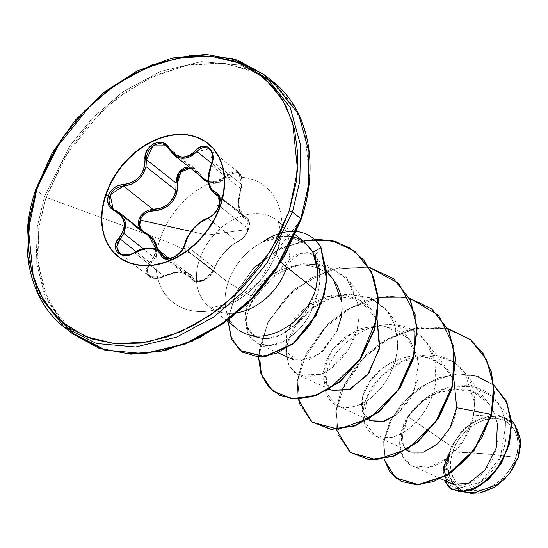 <?xml version="1.0" encoding="UTF-8"?>
<svg xmlns="http://www.w3.org/2000/svg" width="548" height="548" viewBox="0 0 548 548"><rect width="100%" height="100%" fill="white"/><g stroke="black" fill="none" stroke-linecap="round" stroke-linejoin="round"><path stroke-width="0.41" stroke-dasharray="2.74 2.06" d="M208.528 148.487L212.213 153.666L212.788 157.365L212.466 161.365L211.323 165.297L240.819 188.676L238.729 198.431L238.942 207.617L239.901 211.37L241.367 214.282L243.285 216.282L247.121 218.131L217.693 194.807L219.604 204.014L219.118 205.76L217.378 209.637L214.672 213.432L211.405 216.439L208.021 218.255L237.517 241.641L230.859 245.86L223.995 252.553L218.104 260.382L214.426 267.951L184.929 244.566L183.696 247.785L213.11 271.102L214.426 267.951L184.929 244.566L188.115 236.531L193.739 228.598L197.157 225.091L204.438 219.803L208.021 218.255L237.517 241.641L240.682 239.839L243.798 236.921L246.484 233.153L248.381 228.961L249.203 225.29L249.073 221.598L247.799 218.803L218.83 196.143L245.6 217.364A1.226 1.041 -75.3 0 1 245.97 218.851L247.84 220.043L248.963 222.372L249.155 225.612L248.34 229.393L246.607 233.249L244.182 236.722L241.38 239.428L231.434 245.566L224.166 252.614L217.967 260.903L212.645 272.164L210.233 275.397L207.082 278.281L203.534 280.439L200.006 281.604L196.938 281.638L194.691 280.597L192.245 276.048L190.101 273.993L187.08 272.589L183.224 271.856L178.737 271.856L173.867 272.589L168.873 274.021L160.016 277.603L155.968 278.103L152.296 277.494L149.44 275.781L147.761 273.171L147.446 269.986L148.515 266.636L153.858 259.718L156.016 255.58L157.208 249.402L150.796 263.499A1.226 0.411 44.1 0 1 149.679 262.362L153.714 257.067L143.329 248.833L153.714 257.067L155.913 248.867M217.844 194.93L219.68 198.054M219.967 201.643L219.604 204.007M219.604 204.014L219.118 205.76L248.381 228.961L219.118 205.76C216.652 212.076 212.953 216.241 208.021 218.255A1.226 0.829 71.5 0 0 207.493 218.2M226.399 174.963L211.706 163.318L226.399 174.963L238.462 172.161L241.88 184.69L242.134 180.635L241.504 176.888L240.01 173.798L238.469 172.161L235.017 170.716L232.01 171.003L229.05 172.469L226.399 174.963A1.226 0.514 -141.7 0 1 227.68 175.915L230.372 173.38L233.393 172.065L236.414 172.154L239.044 173.682L240.956 176.463L241.921 180.169L241.887 184.334L238.654 198.76L238.873 208.418L239.88 212.384L241.435 215.487L243.49 217.652L245.97 218.851C238.229 214.939 236.544 204.815 240.908 188.498C246.004 176.442 234.852 165.859 227.68 175.915A1.226 0.514 38.3 0 0 226.399 174.963L223.385 178.21L219.954 180.614L216.2 182.011L212.24 182.265L208.267 181.32L218.104 181.457L226.399 174.963M196.903 151.577L209.199 148.96L212.466 161.365L241.88 184.69L212.466 161.365L211.323 165.297L240.819 188.676L241.88 184.69L240.819 188.676L238.654 205.233L243.285 216.282M166.873 258.635L191.937 278.5L193.095 280.494L195.17 281.72L197.986 282.021L201.294 281.329L204.774 279.699L208.096 277.274L210.953 274.308L213.11 271.102L183.696 247.785L174.154 257.238L164.099 257.539L162.441 255.121L191.937 278.5L190.827 276.069L188.848 274.137L186.019 272.801L182.374 272.109L173.469 272.801L164.085 276.096L148.83 276.363L146.076 269.897L149.679 262.362L136.082 251.58L149.679 262.362L147.234 265.842L146.104 269.554L146.467 273.055L148.83 276.363L151.412 277.761L155.385 278.398L159.763 277.802L164.085 276.096L134.589 252.717L130.335 254.498L126.019 255.142M191.053 231.42L207.24 235.037L248.34 229.393L207.24 235.037L191.053 231.42M122.547 259.69A72.233 53.601 -51.6 0 0 220.871 205.233A72.233 53.601 128.4 0 1 118.375 256.765M452.689 451.929L483 453.648L515.853 457.381C523.299 439.208 511.99 418.33 496.241 418.672C481.596 415.706 457.416 433.523 452.689 451.929A39.689 29.455 -51.6 0 0 472.301 490.638A39.689 29.455 -51.6 0 0 515.853 457.381A326.149 96.311 -161.6 0 0 483 453.648A326.149 96.311 -161.6 0 0 452.689 451.929L455.635 444.962L459.676 438.373L464.663 432.399L470.403 427.289L476.678 423.227L483.247 420.371L489.85 418.836L496.241 418.672L502.174 419.898L507.414 422.46L511.77 426.255L515.065 431.139L517.182 436.934L518.031 443.407L517.579 450.312L515.853 457.381L512.907 464.348L508.866 470.944L503.879 476.911L498.139 482.028L491.864 486.09L485.295 488.939L478.692 490.481L472.301 490.638L466.369 489.419L461.128 486.857L456.772 483.062L453.477 478.171L451.36 472.383L450.511 465.91L450.963 459.005L452.689 451.929M514.88 424.81L500.934 415.884L482.473 417.213L464.334 428.42L451.429 446.517L407.883 416.59C392.382 440.798 400.026 467.314 420.604 467.937C440.674 469.937 467.999 445.757 473.404 415.864L491.645 414.672L473.404 415.864C480.459 382.723 458.155 354.261 429.057 355.145C402.903 354.508 376.373 374.88 367.544 395.772C353.186 427.92 376.538 445.709 397.725 435.228C419.617 426.262 434.571 399.314 435.831 379.312C439.352 350.117 419.446 324.793 391.745 324.69C364.351 323.162 334.513 346.425 327.149 370.236C318.463 394.19 333.342 412.877 354.741 406.328C370.16 403.191 397.108 378.983 397.684 342.774L394.793 324.622L385.895 309.038L371.352 298.283L352.487 294.194L331.595 297.763L311.661 308.743L295.941 325.416L287.31 344.671L286.604 348.644L287.31 344.671C291.879 321.381 319.621 295.79 347.555 294.345L370.058 297.722L387.696 311.237L395.129 325.642L397.684 342.774C398.478 369.599 377.428 400.609 354.741 406.328L336.924 405.602L325.793 392.169L327.149 370.236C334.513 346.425 364.358 323.162 391.745 324.69L412.199 329.937L426.139 341.712L434.879 361.091L435.831 379.312C435.989 393.991 420.241 431.961 388.847 437.715L375.366 436.078L363.756 420.672L367.544 395.772L381.353 376.051L402.849 361.002L435.865 355.666L453.045 361.783L464.581 372.188L474.554 402.65L473.404 415.864L463.985 439.708L447.935 457.964L429.159 467.204L412.418 465.889L403.766 458.45L399.752 446.599L407.883 416.59L451.429 446.517L449.908 451.545L451.429 446.517L461.464 431.331L476.061 419.967L499.084 415.514L514.736 424.59M518.107 457.58A42.525 31.558 -51.6 0 0 497.098 416.103A42.525 31.558 -51.6 0 0 450.435 451.737A42.525 31.558 -51.6 0 0 471.444 493.214A42.525 31.558 -51.6 0 0 518.107 457.58L519.963 449.997L520.442 442.599L519.531 435.667L517.264 429.461L513.736 424.221L509.071 420.158L503.448 417.412L497.098 416.103L490.248 416.275L483.172 417.919L476.137 420.98L469.41 425.33L463.259 430.81L457.916 437.208L453.586 444.27L450.435 451.737L448.579 459.313L448.1 466.711L449.011 473.65L451.278 479.856L454.806 485.09L459.471 489.159L465.088 491.899L471.444 493.214L478.294 493.042L485.37 491.392L492.405 488.337L499.132 483.98L505.283 478.507L510.626 472.109L514.956 465.04L518.107 457.58M264.355 74.816L232.188 58.506L192.985 55.019L152.043 64.849L114.655 85.132L84.166 111.326L61.52 139.213L36.189 189.951L44.539 196.574L36.189 189.951L28.845 220.851L28.037 256.793L38.449 294.536L64.274 327.197M272.712 81.44L240.538 65.13L201.335 61.643L160.393 71.473L123.005 91.756L92.516 117.95L69.877 145.837L44.539 196.574L69.877 145.837L92.516 117.95L123.005 91.756L160.393 71.473L201.335 61.643L240.538 65.13L272.712 81.44M257.916 72.98L224.248 63.239L186.361 65.301L148.857 78.33L115.642 99.291L88.858 124.375L68.897 150.337L46.018 197.342L64.657 157.091L100.537 112.34L126.129 91.612L156.214 74.932L189.039 64.774L221.926 63.013L251.84 70.192L276.267 85.289L293.886 106.086L304.64 129.951L309.579 178.223L301.14 219.358L308.469 188.485L309.23 152.577L298.722 114.888L272.746 82.385M127.259 353.844L97.914 347.542L73.555 333.636L48.108 301.119L37.88 263.65L38.723 228.002L46.018 197.342A2.445 0.719 18.4 0 1 44.539 196.574A2.445 0.719 -161.6 0 0 46.018 197.342L101.572 217.741L46.018 197.342L39.251 224.57L37.312 255.971L43.456 289.632L61.027 321.354M277.815 249.367A74.028 54.93 -51.6 0 0 241.236 177.175A74.028 54.93 -51.6 0 0 160.009 239.202L101.572 217.741L160.009 239.202A74.028 54.93 -51.6 0 0 196.588 311.394A74.028 54.93 -51.6 0 0 277.815 249.367A74.028 54.93 -51.6 0 0 241.236 177.175A74.028 54.93 -51.6 0 0 160.009 239.202A65.233 19.262 18.4 0 1 199.438 259.725A65.233 19.262 -161.6 0 0 160.009 239.202A74.028 54.93 -51.6 0 0 196.588 311.394A74.028 54.93 -51.6 0 0 277.815 249.367L301.14 219.358L277.815 249.367M276.836 251.19A65.233 19.262 -161.6 0 0 281.069 261.965A65.233 19.262 18.4 0 1 276.836 251.19M237.216 312.792A54.923 40.758 128.4 0 1 212.083 308.668A54.923 40.758 128.4 0 1 199.438 259.725A54.923 40.758 128.4 0 1 274.199 218.323A54.923 40.758 128.4 0 1 286.837 267.266A54.923 40.758 128.4 0 0 274.199 218.323A54.923 40.758 128.4 0 0 199.438 259.725L228.078 282.426A54.923 40.758 128.4 0 1 263.047 241.784A54.923 40.758 -51.6 0 0 228.078 282.426L251.107 295.989L228.078 282.426L199.438 259.725A54.923 40.758 128.4 0 0 212.083 308.668A54.923 40.758 128.4 0 0 237.216 312.792M310.1 247.847L306.346 244.442L293.755 238.469L278.72 237.674L293.755 238.469L306.346 244.442L310.106 247.86L315.107 254.923L318.176 263.006L319.594 272.164L319.374 264.595L317.08 258.54C315.271 255.313 311.976 253.32 307.188 252.566L300.359 253.265C299.283 253.361 296.811 254.484 292.94 256.628L285.57 262.574L278.864 270.911L262.732 281.556L251.107 295.989L245.374 312.141L246.703 326.218L254.334 335.616L260.033 337.993M312.675 237.887A53.355 39.586 -51.6 0 0 262.869 242.154L277.946 237.77M266.677 338.65L281.213 334.718L295.673 324.252M302.092 316.97L307.64 308.627L315.511 290.008C308.839 316.278 285.371 338.637 266.602 338.65C247.511 339.89 238.113 318.176 251.107 295.989C257.423 285.118 266.677 276.761 278.864 270.911L300.051 253.409L309.915 253.101L316.785 258.259L319.594 272.164C320.696 285.624 317.648 299.276 310.435 313.12C309.928 313.175 303.571 330.266 283.015 341.541L269.63 345.528L257.998 343.733L248.162 333.602L246.422 316.997L249.847 305.113L265.458 282.96L281.384 271.274L302.989 263.746L327.54 265.369L349.021 280.46L358.913 306.359L359.063 316.943L357.399 327.663C357.186 330.848 354.481 337.589 349.275 347.884L330.834 368.626L320.744 374.318L298.482 375.127L289.262 366.454L286.296 352.364L288.255 364.31L295.071 373.154L306.332 377.01L320.744 374.318C331.896 369.633 341.404 360.817 349.275 347.884L357.399 327.663L359.063 316.943L358.913 306.359L346.24 277.172L322.087 263.965L296.146 265.246L274.76 275.363L251.806 300.968L246.422 316.997C242.517 339.774 261.608 352.844 283.015 341.541C303.832 330.074 310.024 312.894 310.435 313.12L318.724 289.659L319.594 272.164L315.107 254.923L321.197 248.059L315.107 254.923L310.106 247.86M250.018 335.164A54.923 40.758 128.4 0 1 228.078 282.426A54.923 40.758 -51.6 0 0 240.723 331.369M304.578 242.113L292.084 236.318L277.815 236.277L270.335 238.311L262.889 241.654L270.335 238.311L277.815 236.277L292.084 236.318L294.351 236.88M463.738 491.864L451.531 481.685L447.62 469.951L448.874 454.402C438.092 474.705 448.62 492.707 466.458 488.611C484.096 485.61 504.002 461.854 506.057 436.715C507.195 408.829 495.385 391.895 470.636 385.915C444.866 383.949 423.947 394.176 407.883 416.59L425.44 398.293L448.517 387.155L472.54 386.278L492.556 396.574L501.489 408.794L505.9 424.077L500.461 457.251L480.356 482.315L457.08 488.535L445.223 476.575L448.874 454.402L443.257 473.876L449.696 488.056L443.257 473.876L448.394 454.943L449.744 451.922L443.51 466.773L444.168 480.274L443.51 466.773L449.846 451.792L444.64 472.068L453.114 484.302M488.35 403.225L474.006 392.532L455.909 389.087L436.825 393.074L419.912 403.294L407.801 417.418L402.136 432.297L403.301 444.791L410.801 452.073M370.373 420.72L362.454 411.486L362.481 396.492L370.928 379.723L386.395 365.406L406.013 357.091L426.118 356.899L443.065 365.167L453.751 379.853M453.436 379.127L448.62 371.003L434.941 359.906C416.233 352.542 398.047 355.864 380.374 369.859C378.463 371.085 355.899 390.512 363.029 412.987L370.578 420.809M332.074 390.306L329.732 388.964L322.991 372.777L332.081 349.788L354.878 331.026L383.49 325.731L407.575 337.486L418.693 362.68L413.877 392.073L396.848 414.637L409.925 399.698L417.795 379.757L418.11 358.673L410.178 340.534L396.82 329.588L379.538 325.457L360.947 328.499L343.891 337.821L330.937 351.384L323.943 366.406L323.676 379.853L329.732 388.964L332.136 390.334M310.079 304.092L296.167 316.141L287.179 330.739L304.133 308.38L331.417 295.694L359.111 299.475L377.12 319.505L371.736 310.052L359.974 299.941L344.493 295.194L327.101 296.619L310.1 304.078M287.179 330.739L285.35 349.795L293.694 359.858L308.784 359.906L322.416 351.638L336.753 331.684L319.553 354.008L299.215 361.242L286.008 351.7L287.179 330.739M333.506 279.857L331.204 277.137C316.744 263.622 299.297 261.554 278.864 270.911C299.345 261.56 316.792 263.629 331.204 277.137M448.874 454.402L449.292 476.945L462.313 491.234L463.814 491.857M449.908 451.545L449.846 451.792C431.66 481.473 461.882 499.392 484.466 470.842C508.578 444.962 500.016 393.169 464.046 389.635C429.009 382.497 393.108 424.262 403.006 444.092C410.151 466.232 452.031 445.846 456.69 407.746M384.052 459.108L383.675 440.9L389.998 421.391L402.287 402.986L419.172 387.881L438.818 377.798L459.142 373.852L478.082 376.394L493.817 385.052L476.993 376.058L458.087 373.894L437.927 378.12L418.521 388.333L401.896 403.438L389.834 421.727L383.648 441.065L384.052 459.108M395.478 477.856L385.258 462.601L383.888 441.859L391.546 419.247L407.034 398.506L428.043 382.929L451.538 374.887L474.246 375.49L493.817 385.039L474.993 375.668L452.251 374.777L428.618 382.627L407.411 398.136L391.724 418.912L383.922 441.633L385.223 462.512L395.478 477.856M68.555 330.382L45.244 297.756L36.168 261.101L37.353 226.44L44.539 196.574L37.353 226.44L36.168 261.101L45.244 297.756L68.555 330.382M35.812 189.341A2.445 0.719 -161.6 0 0 36.189 189.951M447.922 328.574L414.035 328.464L380.264 343.301L356.433 365.194L340.781 391.731L335.76 411.5L336.486 429.653L335.746 411.623L340.685 391.984L366.091 354.741L384.771 340.404L405.691 330.739L427.282 326.649L447.922 328.574M409.479 298.098L388.84 296.173L367.249 300.263L346.329 309.928L327.649 324.265L302.243 361.509L297.304 381.148L298.044 399.177L297.304 381.148L302.243 361.509L327.649 324.265L346.329 309.928L367.249 300.263L388.84 296.173L409.479 298.098M368.914 267.123L330.608 269.226L294.036 289.454L267.979 321.813L258.478 357.125L267.979 321.813L294.036 289.454L330.608 269.226L368.914 267.123M314.155 239.092L281.884 247.484L253.813 267.534L234.934 294.324L228.201 321.738L234.934 294.324L253.813 267.534L281.884 247.484L314.155 239.092M349.912 452.189L338.137 434.811L336.212 410.692L344.795 383.778L362.954 358.433L388.292 338.794L417.336 328.115L446.051 328.314L470.437 339.644L446.017 328.307L417.261 328.129L388.19 338.849L362.845 358.55L344.713 383.943L336.184 410.89L338.198 434.996L350.076 452.319M432.002 309.168L407.609 297.838L378.901 297.639L349.85 308.312L324.512 327.957L306.353 353.302L297.769 380.223L299.694 404.342L311.476 421.72L299.694 404.342L297.769 380.223L306.353 353.302L324.512 327.957L349.85 308.312L378.901 297.639L407.609 297.838L432.002 309.168M393.56 278.692L369.167 267.362L340.459 267.164L311.408 277.836L286.07 297.482L267.91 322.827L259.327 349.74L261.252 373.859L273.027 391.238L261.252 373.859L259.327 349.74L267.91 322.827L286.07 297.482L311.408 277.836L340.459 267.164L369.167 267.362L393.56 278.692M355.357 251.738L331.841 240.764L304.524 240.462L277.247 250.292L253.724 268.198L237.024 291.002L229.078 314.84L230.461 335.849L240.325 350.672L230.461 335.849L229.078 314.84L237.024 291.002L253.724 268.198L277.247 250.292L304.524 240.462L331.841 240.764L355.357 251.738M296.639 231.53A53.355 39.586 -51.6 0 0 262.889 241.654A53.355 39.586 128.4 0 1 296.639 231.53M304.174 241.798L304.544 242.086M278.72 237.674L270.794 239.271L263.047 241.784M262.869 242.154A53.355 39.586 128.4 0 1 312.983 238.127M518.271 457.368L499.207 484M448.394 454.943L449.744 451.922M208.137 143.562A72.233 53.601 128.4 0 1 220.871 205.233A72.233 53.601 -51.6 0 0 204.24 140.863M190.403 168.078L192.403 168.524L195.67 170.387L198.177 173.367A1.226 0.445 149.4 0 0 198.609 172.641A1.226 0.445 149.4 0 0 198.513 172.558L201.246 176.285L203.835 178.73L198.513 172.558A1.226 0.445 -30.6 0 1 198.609 172.641A1.226 0.445 -30.6 0 1 198.177 173.367L190.403 168.078M208.398 182.484L212.597 183.47L216.782 183.224L220.776 181.792L224.44 179.299L227.68 175.915L218.823 182.648L208.398 182.484M122.101 254.532L120.67 253.902M154.098 256.334L155.899 249.593L154.769 243.401M149.262 236.346L144.891 233.647A1.226 0.473 115.2 0 0 144.96 233.695A1.226 0.473 115.2 0 0 145.528 233.386A1.226 0.473 -64.8 0 1 144.96 233.695A1.226 0.473 -64.8 0 1 144.891 233.647L142.446 232.153L139.5 228.605L142.446 232.147L144.891 233.647L115.395 210.268L119.464 212.72M121.67 214.802L124.718 219.844M144.891 233.647L113.552 209.213M166.222 145.837L169.017 149.172L198.513 172.558L169.017 149.172L173.634 154.783M195.841 169.325L192.314 167.325L188.293 166.811M211.323 190.444L209.72 187.43M208.37 179.374L208.699 174.737M209.699 169.962L211.323 165.297L208.439 181.354L213.234 192.471M193.095 280.494L191.937 278.5A1.226 1.014 164.8 0 0 193.485 278.651C194.739 286.467 212.117 278.302 214.117 268.965C219.364 256.45 227.509 247.175 238.558 241.127C242.785 239.161 246.045 235.25 248.34 229.393C249.943 223.557 249.155 220.043 245.97 218.851A1.226 1.041 104.7 0 0 245.6 217.364L243.038 216.09L219.358 197.321M169.284 258.601L189.334 274.493L178.593 272.075L164.01 276.103C179.682 269.657 189.505 270.507 193.485 278.651A1.226 1.014 -15.2 0 1 191.937 278.5L188.848 274.137M153.714 257.067L149.679 262.362A1.226 0.411 -135.9 0 0 150.796 263.499C141.5 272.226 152.639 282.83 164.01 276.103L134.589 252.717L138.98 250.525M143.521 248.984L147.953 248.182M155.783 248.854L159.235 250.635M188.772 166.784L195.547 169.085L203.835 178.73M247.121 218.131L248.696 220.173L249.374 222.522C250.292 229.098 246.545 235.476 238.12 241.675C245.189 236.983 245.449 236.428 248.662 228.968C249.641 221.693 249.128 218.083 247.121 218.131L248.381 228.961C245.874 235.345 242.25 239.572 237.517 241.641A1.226 0.884 67.4 0 0 238.127 241.668A1.226 0.884 67.4 0 0 238.558 241.127A1.226 0.884 -112.6 0 1 238.127 241.668A1.226 0.884 -112.6 0 1 237.517 241.641C227.18 247.422 219.481 256.197 214.426 267.951A1.226 0.815 17.3 0 1 214.556 268.547A1.226 0.815 17.3 0 1 214.117 268.965A1.226 0.815 -162.7 0 0 214.556 268.547A1.226 0.815 -162.7 0 0 214.426 267.951L213.11 271.102L203.438 280.432L193.492 280.843L164.099 257.546M208.021 218.255C196.698 223.303 188.998 232.071 184.929 244.566L183.696 247.785M184.779 244.045A1.226 0.754 -166.8 0 0 184.929 244.566M159.358 250.731L148.446 248.141L134.589 252.717L119.567 253.162L148.83 276.363C148.96 277.48 156.577 280.371 164.181 276.37C180.381 269.486 185.943 272.37 189.334 274.493M209.199 148.96L238.469 172.161M118.519 256.882L118.156 256.594M295.29 234.75L277.261 220.454L278.637 222.831L280.001 229.222C280.692 234.647 279.644 241.963 276.85 251.155L258.889 281.96L231.962 302.852L212.754 307.449L209.021 306.531L227.05 320.827M314.758 254.279L317.532 259.307M441.003 478.842L412.493 465.964M489.371 404.493L464.581 372.188M406.472 450.134L375.366 436.078M448.62 371.003L426.139 341.712M368.03 419.658L336.924 405.602M410.178 340.534L387.696 311.237M329.588 389.183L298.482 375.127M371.736 310.052L349.021 280.46M278.439 352.967L257.998 343.733M326.923 271.281L316.374 257.533M496.981 401.437L511.544 420.426M454.066 487.549L462.279 491.261M208.267 143.665L207.911 143.384M113.011 208.815L142.446 232.147L148.186 235.551M166.147 145.782L195.547 169.085M243.038 216.09C241.641 217.351 235.393 203.918 241.141 188.683C242.867 179.943 241.976 174.435 238.462 172.161M238.12 241.675C233.654 243.586 228.9 247.422 223.858 253.19C218.748 259.403 215.652 264.526 214.556 268.547L210.583 275.26C211.48 274.555 205.815 280.405 201.554 281.466C196.78 282.439 194.088 282.234 193.492 280.843"/><path stroke-width="0.82" d="M118.375 256.765A72.233 53.601 128.4 0 1 105.915 195.314L105.559 195.026A72.233 53.601 128.4 0 1 203.877 140.576A72.233 53.601 128.4 0 1 220.508 204.945L223.653 192.074L224.468 179.511L222.926 167.729L219.077 157.187L213.076 148.296L205.151 141.384L195.609 136.726L184.82 134.5L173.182 134.794L161.16 137.589L149.214 142.781L137.795 150.173L127.342 159.482L118.265 170.346L110.908 182.347L105.559 195.026L102.408 207.898L101.592 220.467L103.14 232.249L106.983 242.785L112.984 251.683L120.909 258.594L130.451 263.246L141.247 265.472L152.878 265.184L164.9 262.389L176.853 257.197L188.272 249.799L198.719 240.497L207.795 229.633L215.152 217.631L220.508 204.945A72.233 53.601 128.4 0 1 122.183 259.403A72.233 53.601 128.4 0 1 105.559 195.026L108.292 195.773L107.572 200.39L108.47 204.733L110.86 208.315L117.984 212.843L120.875 215.583L122.951 218.858L124.095 222.563L124.232 226.495L123.362 230.455L121.567 234.311L116.388 241.949L115.327 246.196L115.909 250.046L117.984 253.046L121.279 254.916L125.43 255.505L130.034 254.751L143.062 249.272L147.275 248.511L151.227 248.47L154.68 249.148L157.488 250.511L159.578 252.512L162.598 257.629L165.571 258.999L169.38 258.957L173.524 257.553L177.552 254.991L181.059 251.559L183.717 247.607L188.279 236.065L193.608 228.571L200.239 222.433L210.768 216.844L214.364 213.624L217.323 209.528L219.214 205.342L220.125 200.869L219.789 196.958L218.275 194.061L215.802 192.478A1.226 0.986 107 0 0 216.104 193.985L213.227 192.458L218.83 196.143L216.104 193.985L217.844 194.93M219.68 198.054L219.967 201.643M217.755 194.855L216.104 193.985A1.226 0.986 -73 0 1 215.802 192.478L213.343 191.259L211.316 189.204L209.802 186.368L208.857 182.827L208.836 174.346L212.713 160.42L212.891 155.474L211.768 151.207L209.521 148.076L206.432 146.371L202.829 146.227L199.088 147.665L195.663 150.536A1.226 0.445 42 0 0 196.903 151.577L211.706 163.318L196.903 151.577L199.657 149.138L202.698 147.727L205.753 147.494L208.528 148.487M113.552 209.213L112.045 207.945L109.812 204.609L108.977 200.582L109.634 196.314L111.73 192.3L114.998 189.019L121.245 186.245L123.458 185.991L152.954 209.37L160.859 208.124L167.976 204.281L173.237 198.04L174.894 194.293L175.881 190.307L145.987 166.606L143.062 174.086L137.863 180.258L131.027 184.347L123.458 185.991L152.954 209.37L148.481 210.144L144.343 212.261L141.014 215.508L138.897 219.529L138.254 223.831L139.5 228.605L140.768 215.85L152.954 209.37C165.318 208.843 172.956 202.486 175.881 190.307L176.024 183.087L146.528 159.708L145.987 166.606L175.881 190.307L176.024 183.087L146.528 159.708L146.864 155.159L148.522 150.823L151.33 147.186L154.968 144.672L159.009 143.597L162.968 144.062L166.421 146.001M143.329 248.833L123.814 233.366L120.183 238.976L136.082 251.58L120.183 238.976L123.814 233.366L143.329 248.833M157.208 249.402L157.002 246.86L155.68 242.641L153.241 238.832L149.851 235.613L142.555 230.9L140.411 227.769L139.562 224.016L140.137 220.063L191.053 231.42L140.137 220.063L142.09 216.378L145.165 213.419L148.988 211.514L158.228 210.302L163.194 208.747L167.736 206.192L171.647 202.65L174.661 198.314L176.655 193.437L177.6 188.252L177.71 178.792L179.107 174.757L181.607 171.36L184.929 169.024L190.403 168.078L180.819 172.209L177.538 183.025L176.024 183.087L179.223 171.956L188.772 166.784L184.217 167.88L180.587 170.421L177.833 174.113L175.976 180.792L176.024 183.087L177.538 183.025C177.662 199.787 169.531 209.055 153.125 210.843L152.954 209.37L153.125 210.843C146.864 211.213 142.535 214.289 140.137 220.063C138.658 225.975 140.521 230.331 145.727 233.119A1.226 0.473 -64.8 0 1 145.528 233.386A1.226 0.473 115.2 0 0 145.727 233.119L154.043 239.866L157.208 249.402M217.398 205.459L219.214 205.342C221.104 198.479 219.967 194.191 215.802 192.478C208.096 188.56 206.589 179.532 211.281 165.393L211.281 165.393C218.029 151.501 205.034 139.117 195.663 150.536L192.554 153.447L189.094 155.57L185.436 156.776L181.676 156.981L178.025 156.146L174.648 154.331L171.709 151.645L166.469 144.761L162.605 142.686L158.269 142.295L153.961 143.569L150.138 146.289L147.172 150.152L145.378 154.789L144.85 164.215L143.857 168.736L141.994 172.99L139.288 176.812L135.863 179.977L131.91 182.347L127.609 183.861L118.306 185.498L113.833 188.026L110.34 191.704L108.292 195.773L105.915 195.314A72.233 53.601 -51.6 0 0 110.84 248.826M514.736 424.59L520.6 445.435L518.271 457.368L520.429 439.496L514.88 424.81M127.259 353.844L159.968 351.569L192.458 341.109L222.139 324.327L247.347 303.667L282.713 259.266L301.14 219.358A2.445 0.719 -161.6 0 0 301.181 219.289A2.445 0.719 -161.6 0 0 300.804 218.686L292.447 212.062L267.116 262.807L244.47 290.687L213.98 316.881L176.593 337.164L135.651 346.994L96.448 343.507L64.274 327.197L38.449 294.536L28.037 256.793L28.845 220.851L36.189 189.951A2.445 0.719 18.4 0 1 35.812 189.341A2.445 0.719 18.4 0 1 36.846 189.101L55.286 149.282L90.776 105.017L116.094 84.508L145.85 68.007L178.326 57.958L210.857 56.218L240.449 63.321L264.616 78.254L282.035 98.825L292.673 122.437L297.564 170.188L289.221 210.877A2.445 0.719 18.4 0 1 292.447 212.062L299.79 181.162L300.599 145.22L290.187 107.477L264.355 74.816L290.187 107.477L300.599 145.22L299.79 181.162L292.447 212.062L300.804 218.686L308.147 187.786L308.956 151.844L298.544 114.1L272.712 81.44L298.544 114.1L308.956 151.844L308.147 187.786L300.804 218.686A2.445 0.719 18.4 0 1 301.181 219.289A2.445 0.719 18.4 0 1 301.14 219.358L275.843 269.979L253.224 297.797L222.755 323.902L185.409 344.055L144.562 353.727L105.511 350.076L73.555 333.636L61.027 321.354M36.189 189.951L61.52 139.213L84.166 111.326L114.655 85.132L152.043 64.849L192.985 55.019L232.188 58.506L264.355 74.816L237.49 60.102L205.973 54.43L171.846 58.136L137.267 70.945L104.428 92.037L75.405 120.046L52.039 153.187L35.812 189.348C17.146 243.785 28.51 299.667 64.274 327.197L96.448 343.507L135.651 346.994L176.593 337.164L213.98 316.881L244.47 290.687L267.116 262.807L292.447 212.062A2.445 0.719 -161.6 0 0 289.221 210.877L270.781 250.696L235.284 294.961L209.973 315.47L180.217 331.972L147.741 342.014L115.203 343.76L85.618 336.657L61.451 321.717L44.025 301.147L33.387 277.541L28.503 229.79L36.846 189.101A2.445 0.719 -161.6 0 0 35.812 189.341M272.746 82.385L257.916 72.98M240.723 331.369A54.923 40.758 -51.6 0 0 315.477 289.967L286.837 267.266A65.233 19.262 18.4 0 1 281.069 261.965A65.233 19.262 -161.6 0 0 286.837 267.266A54.923 40.758 128.4 0 1 237.216 312.792A54.923 40.758 128.4 0 0 286.837 267.266L315.477 289.967A54.923 40.758 128.4 0 1 250.018 335.164M277.946 237.77L278.72 237.674M248.669 334.807L260.033 337.993L266.677 338.65M295.673 324.252L302.092 316.97M304.544 242.086L312.778 252.142L320.875 247.806L321.197 248.059L326.772 279.281L324.279 294.324L316.162 315.497L293.433 343.795L264.903 356.81L240.325 350.672L265.074 356.789L293.543 343.706L316.196 315.429L324.293 294.269L326.772 279.247L320.875 247.806L326.45 278.994L323.971 294.016L315.874 315.175L293.228 343.452L264.759 356.536L240.161 350.549L231.222 338.534L228.201 321.738L231.838 339.911L242.435 352.172L258.142 356.871L276.487 353.392L294.742 342.199L310.257 324.745L321.834 301.181L325.937 283.953L326.635 272.157L320.875 247.806L312.778 252.142C317.95 262.561 318.936 274.911 315.73 289.193L315.511 290.008L315.73 289.193A54.923 40.758 128.4 0 1 315.477 289.967A54.923 40.758 -51.6 0 0 315.73 289.193L317.361 279.028L317.422 269.212L312.778 252.142L304.578 242.113L295.29 234.75M453.114 484.302L468.519 483.322L485.001 470.184L496.228 448.065L497.454 422.981M410.801 452.073L423.583 452.127L437.838 443.668L449.97 427.933L456.69 407.746L454.004 380.456L456.69 407.746L491.323 414.418L482.014 437.345L468.163 457.169L451.346 472.294L433.372 481.63L416.076 484.631L401.191 481.377L390.169 472.486L384.052 459.108L395.32 477.733L418.364 484.596L447.052 475.102L473.856 450.12L491.323 414.418L491.645 414.672L474.178 450.374L447.374 475.356L418.679 484.85L395.478 477.856L418.501 484.857L447.243 475.438L474.123 450.449L491.645 414.672L494.2 392.765L491.426 372.024L483.391 353.926L470.437 339.644L483.309 353.789L491.392 371.914L494.2 392.711L491.645 414.672L491.323 414.418L493.57 385.552L486.446 359.591L470.622 339.787L447.922 328.574L470.28 339.513L483.076 353.672L491.104 371.763L493.878 392.512L491.323 414.418L456.69 407.746M453.751 379.853L453.436 379.127M368.03 419.658L370.578 420.809L384.47 421.234L396.848 414.637L382.682 421.693L370.373 420.72M329.588 389.183L332.136 390.334L348.788 389.799L367.407 375.099L379.435 348.864L377.12 319.511L379.791 346.905L368.914 373.099L350.124 389.238L332.074 390.306M331.204 277.137C337.41 283.946 340.979 292.351 341.911 302.359L342.048 309.73L341.212 317.217L336.753 331.684L341.212 317.217L342.048 309.73L341.911 302.359L333.506 279.857L326.923 271.281M286.296 352.364L286.597 348.644L286.296 352.364M463.814 491.857L479.034 493.138L495.248 486.768L509.263 473.952L518.271 457.368M493.817 385.052L507.112 403.266L511.476 426.33L507.112 450.182L495.817 470.869L480.514 485.233L464.69 491.474L451.703 489.378L444.168 480.274L449.538 487.932L460.156 491.679L473.849 488.837L488.295 479.137L500.899 463.368L509.222 443.339L511.339 421.618L506.194 401.211L493.817 385.052L506.352 401.129L511.633 421.542L509.613 443.318L501.331 463.437L488.72 479.288L474.246 489.056L460.512 491.933L449.696 488.056L460.299 491.926L474.041 489.152L488.556 479.445L501.228 463.608L509.572 443.469L511.64 421.645L506.373 401.17L493.817 385.039M300.804 218.686L275.466 269.431L252.827 297.311L222.337 323.505L184.95 343.788L144.008 353.618L104.805 350.131L72.631 333.821L68.555 330.382L72.631 333.821L104.805 350.131L144.008 353.618L184.95 343.788L222.337 323.505L252.827 297.311L275.466 269.431L300.804 218.686M289.221 210.877L277.459 238.716L261.307 265.068L241.38 288.919L218.44 309.346L193.369 325.581L167.133 336.979L140.74 343.123L115.203 343.76L91.509 338.87L70.555 328.649L53.163 313.477L39.99 293.947L31.544 270.808L28.147 244.949L29.941 217.357L36.846 189.101L48.601 161.263L64.753 134.911L84.687 111.059L107.62 90.626L132.691 74.398L158.927 62.993L185.32 56.855L210.857 56.218L234.558 61.102L255.505 71.329L272.904 86.495L286.077 106.024L294.523 129.164L297.913 155.029L296.126 182.621L289.221 210.877M336.486 429.653L350.405 452.566L376.469 459.799L407.589 448.99L435.461 422.186L452.545 385.326L453.956 346.781L438.606 315.353L409.479 298.098L431.845 309.045L448.531 330.197L455.333 358.145L451.579 388.929L438.208 418.145L417.617 441.64L393.306 456.121L369.352 459.683L349.754 452.066L336.486 429.653M298.044 399.177L312.127 422.213L338.486 429.29L369.866 418.055L397.738 390.683L414.473 353.337L415.165 314.627L398.896 283.535L368.914 267.123L393.396 278.562L410.089 299.715L416.891 327.663L413.144 358.447L399.766 387.662L379.182 411.158L354.871 425.645L330.91 429.207L311.312 421.59L298.044 399.177M258.478 357.125L260.944 373.654L268.349 386.799L279.994 395.464L294.872 398.896L311.723 396.718L329.143 389.005L359.94 359.283L377.079 317.778L377.99 296.29L373.407 276.651L363.906 260.211L350.158 248.045L333.17 240.894L314.155 239.092L336.205 241.73L355.2 251.607L371.4 272.034L378.223 299.331L374.181 329.725L360.522 358.413L339.945 381.346L315.86 395.375L292.207 398.704L272.87 391.114L262.136 376.791L258.478 357.125M349.754 452.066L369.667 459.936L393.628 456.374L417.939 441.894L438.53 418.398L451.901 389.183L455.655 358.399L448.853 330.451L432.002 309.168L448.785 330.314L455.648 358.303L451.908 389.149L438.51 418.425L417.864 441.955L393.491 456.429L369.496 459.916L349.912 452.189M311.476 421.72L331.232 429.461L355.193 425.899L379.497 411.411L400.088 387.916L413.459 358.7L417.213 327.916L410.411 299.968L393.56 278.692L410.342 299.831L417.206 327.82L413.473 358.666L400.067 387.95L379.422 411.48L355.056 425.947L331.061 429.447L311.476 421.72M273.027 391.238L292.529 398.958L316.182 395.629L340.26 381.6L360.844 358.666L374.496 329.978L378.545 299.585L371.715 272.288L355.357 251.738L371.647 272.151L378.538 299.482L374.51 329.937L360.824 358.693L340.185 381.661L316.045 395.683L292.358 398.944L273.027 391.238M320.875 247.806A53.355 39.586 -51.6 0 0 296.639 231.53A53.355 39.586 128.4 0 1 312.346 237.626A53.355 39.586 128.4 0 1 320.875 247.806M294.351 236.88L304.174 241.798M312.983 238.127A53.355 39.586 128.4 0 1 321.197 248.059A53.355 39.586 -51.6 0 0 313.442 238.49M499.207 484L472.287 493.57L463.738 491.864M204.24 140.863A72.233 53.601 -51.6 0 0 105.915 195.314A72.233 53.601 128.4 0 1 208.137 143.562M220.406 205.267L219.214 205.342C216.535 212.186 212.48 216.659 207.048 218.775A1.226 0.829 -108.5 0 1 207.493 218.2A1.226 0.829 71.5 0 0 207.048 218.775C196.41 223.584 189.142 231.859 185.245 243.613A1.226 0.754 -166.8 0 0 184.779 244.045A1.226 0.754 13.2 0 1 185.245 243.613C183.45 255.402 163.167 264.91 160.879 255.046A1.226 0.959 -18.4 0 1 162.441 255.121L166.873 258.635M199.362 175.189L204.52 180.374L208.425 182.491L199.362 175.189M126.019 255.142L122.101 254.532M120.67 253.902L119.032 252.697L117.19 249.847L116.772 246.319L117.82 242.552L120.183 238.976L118.984 237.894L120.183 238.976L116.745 246.703L119.567 253.162C119.06 253.971 126.985 257.012 134.431 252.477L134.582 252.779C147.933 246.34 156.701 247.093 160.879 255.046A1.226 0.959 161.6 0 1 162.441 255.121L159.358 250.731L161.016 252.423L162.441 255.121M154.769 243.401L151.392 238.291L148.056 235.455M124.718 219.844L125.656 226.502L123.814 233.366L125.355 222.036L119.464 212.727L121.67 214.802M196.903 151.577L193.567 154.625L189.882 156.844L185.998 158.091L182.025 158.297L178.169 157.42L173.86 154.968L185.553 158.167L196.903 151.577A1.226 0.445 -138 0 1 195.663 150.536C185.779 159.756 177.004 158.995 169.339 148.261C163.468 135.541 143.179 145.021 144.973 159.674L146.528 159.708L152.919 145.871L166.222 145.837M203.835 178.73L208.281 181.32L203.835 178.73L173.634 154.783M213.48 192.656L211.323 190.444M209.72 187.43L208.713 183.676L208.37 179.374M208.699 174.737L209.699 169.962M138.98 250.525L143.521 248.984M147.953 248.182L152.118 248.134L155.783 248.854M159.235 250.635L159.358 250.731C157.913 247.888 143.973 245.99 134.431 252.477L134.582 252.779C121.601 261.334 108.627 248.929 118.984 237.894C127.177 226.502 125.67 217.467 114.464 210.781A1.226 0.569 -65.7 0 1 115.313 210.206A1.226 0.569 -65.7 0 1 115.395 210.268A1.226 0.569 114.3 0 0 115.313 210.206A1.226 0.569 114.3 0 0 114.464 210.781C108.545 207.692 106.483 202.685 108.292 195.773C111.032 188.985 115.998 185.224 123.19 184.491A1.226 0.404 87.4 0 0 123.458 185.991C135.109 184.765 142.617 178.306 145.987 166.606L146.528 159.708L144.973 159.674C144.549 174.168 137.288 182.436 123.19 184.491A1.226 0.404 -92.6 0 0 123.458 185.991L110.189 194.903L113.121 208.898M155.913 248.867L149.262 236.346L119.464 212.72L115.395 210.268M169.017 149.172L173.86 154.968L168.914 149.07A1.226 0.534 150.7 0 0 169.017 149.172A1.226 0.534 -29.3 0 1 168.914 149.07A1.226 0.534 -29.3 0 1 169.339 148.261A1.226 0.534 150.7 0 0 168.914 149.07L166.147 145.782L168.88 148.94M211.281 165.393L211.014 165.229C214.802 155.05 210.329 148.974 209.199 148.96M184.929 244.566A1.226 0.754 13.2 0 1 184.779 244.045C185.217 239.839 191.026 230.907 192.841 229.16C194.006 227.29 202.178 219.529 207.5 218.2A1.226 0.829 -108.5 0 1 208.021 218.255M115.231 210.185L119.464 212.727M164.099 257.539L164.092 257.539C165.174 258.82 167.688 258.985 171.62 258.04C178.532 255.053 182.916 250.388 184.779 244.045M118.519 256.882L118.156 256.594M64.274 327.197L72.631 333.821L99.414 348.507L130.862 354.2L164.969 350.549L199.561 337.774L232.441 316.696L261.512 288.673L284.926 255.491L301.181 219.289C319.881 164.715 308.387 108.881 272.712 81.44L264.355 74.816M452.696 484.131L441.003 478.842M410.226 451.833L406.472 450.134M293.694 359.858L278.439 352.967M511.544 420.426L514.887 424.782M237.661 329.238L227.05 320.827M208.267 143.665L207.911 143.384M219.358 197.321L213.234 192.471M164.099 257.546L163.277 256.896M169.284 258.601L159.358 250.731M149.275 236.359L148.186 235.551M213.227 192.458C207.418 186.423 206.678 177.346 211.014 165.229M217.686 194.8C218.536 195.465 222.146 199.239 217.549 208.678C214.809 213.556 211.46 216.727 207.5 218.2"/></g></svg>
